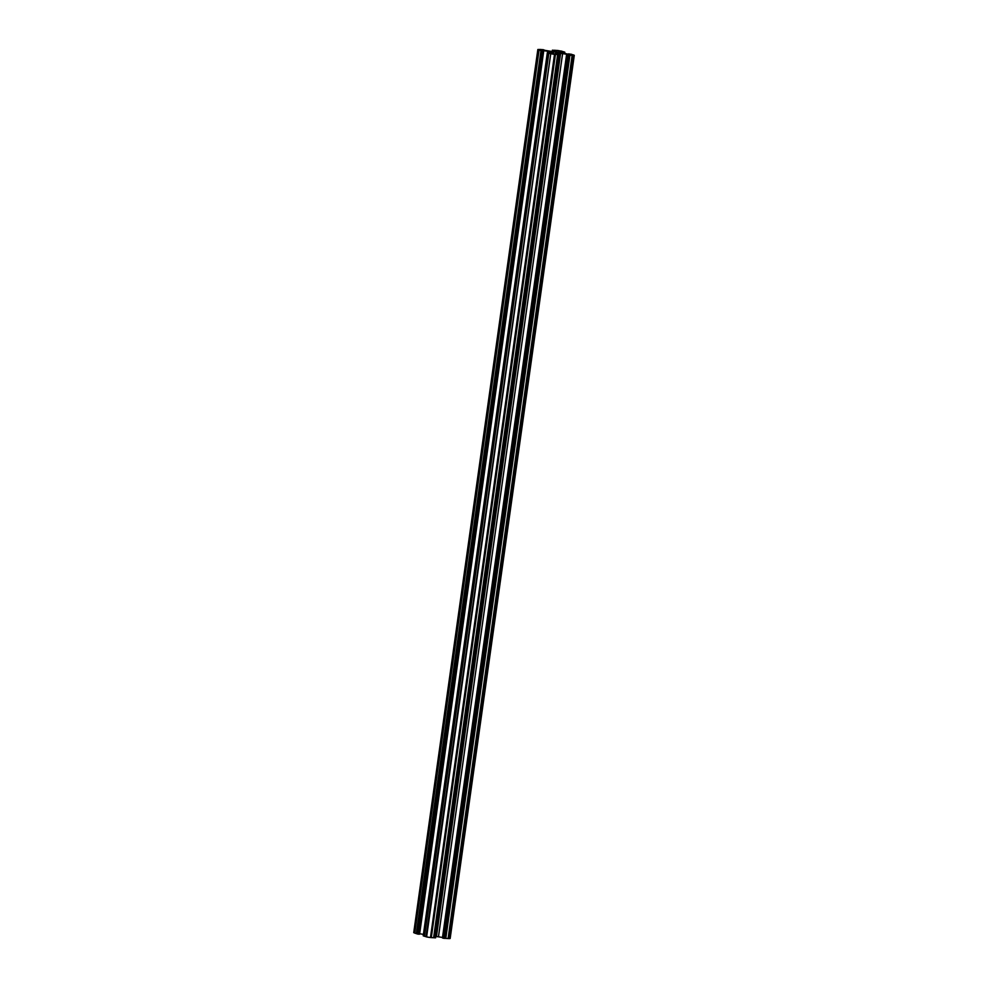 <?xml version="1.0" encoding="UTF-8"?>
<svg xmlns="http://www.w3.org/2000/svg" width="988" height="988" viewBox="0 0 988 988"><rect width="100%" height="100%" fill="white"/><g stroke="black" fill="none" stroke-linecap="round" stroke-linejoin="round"><path stroke-width="1.48" d="M554.589 54.377L550.736 53.747L426.606 936.933L430.472 937.563L554.515 54.328L555.429 54.426L431.299 937.612L430.484 937.501M426.631 936.834L424.507 936.266L548.846 53.056L548.068 52.895L424.519 936.167M550.736 53.747L426.05 936.76M550.18 53.574L548.624 53.068M548.068 52.895L547.451 52.697L423.321 935.883L423.938 936.081M547.451 52.697L552.193 53.513L553.589 52.809L550.773 51.796L550.588 53.167M548.883 52.697L549.069 51.425L542.153 50.462M419.641 933.746L423.432 934.364M542.177 50.302L543.709 50.993L419.344 934.203L543.462 51.005L542.387 50.944L418.257 934.142L419.344 934.203M541.609 50.82L540.992 50.623L416.862 933.808L417.479 934.018L541.609 50.82L542.387 50.944M416.874 933.722L414.75 933.141L539.102 49.931L538.324 49.77L413.725 932.697L537.843 49.511L539.893 49.511M540.992 50.623L416.306 933.635M540.424 50.45L538.88 49.943M539.905 49.449L543.029 49.696M543.042 49.622L545.5 50.536M545.265 50.499L542.461 50.042M542.474 49.943L551.551 51.425L556.195 51.561L557.541 50.907L556.824 50.759L553.984 50.598L553.86 51.549M553.07 51.512L552.49 50.24L552.317 51.462M552.49 50.24L554.379 50.326M554.392 50.265L557.516 50.499M557.528 50.437L561.369 51.166M561.394 51.067L563.481 51.833M563.493 51.734L564.778 52.166L564.568 53.636M564.333 53.599L564.531 52.191L563.444 52.129L563.259 53.426M562.493 53.29L562.666 52.006L560.764 51.388L560.567 52.759M559.764 52.5L559.924 51.302L558.566 52.068M558.578 51.956L568.458 54.266M568.508 53.871L571.126 54.278M571.138 54.192L573.238 54.958M573.25 54.859L574.275 55.303L573.052 55.414L448.923 938.6L448.107 938.489M574.275 55.303L450.158 938.489L448.923 938.6M573.052 55.414L572.138 55.316L448.095 938.551L444.971 938.304M572.225 55.365L569.915 55.229L445.786 938.427M569.915 55.229L569.002 55.143L444.958 938.378L444.032 938.328L443.266 938.205L567.384 55.007L566.655 54.772L442.538 937.97L443.266 938.205M569.088 55.192L568.162 55.13L444.032 938.328M566.655 54.772L569.483 54.735L562.592 53.624L438.462 936.809L442.501 937.464M435.782 936.538L436.449 936.575L560.579 53.389L557.071 53.191L556.936 54.155M555.812 54.081L555.935 53.241L554.589 53.92L559.727 54.624L435.362 937.834L559.48 54.649L558.566 54.599L434.436 937.785L435.362 937.834M434.436 937.785L433.621 937.674M558.566 54.599L557.652 54.501L433.609 937.736L431.299 937.612M557.738 54.55L555.429 54.426M554.466 51.895L558.912 52.809L554.466 51.895M555.935 53.241L557.071 53.191M560.579 53.389L562.592 53.624M567.384 55.007L568.162 55.13M559.924 51.302L560.764 51.388M562.666 52.006L563.444 52.129M553.218 50.462L553.984 50.598M549.069 51.425L550.773 51.796M543.61 51.018L419.591 934.179M418.257 934.142L417.479 934.018M438.462 936.809L436.449 936.575M559.628 54.649L435.609 937.822M564.667 52.191L564.469 53.624M547.352 52.636L423.222 935.834M552.391 50.178L552.218 51.462M566.569 54.723L442.439 937.908"/></g></svg>
